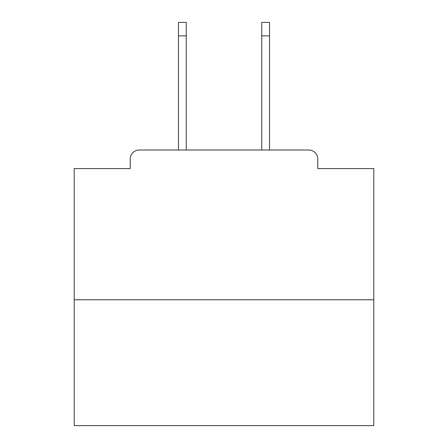 <?xml version="1.0" encoding="UTF-8"?>
<svg xmlns="http://www.w3.org/2000/svg" width="448" height="448" viewBox="0 0 448 448"><rect width="100%" height="100%" fill="white"/><g stroke="black" fill="none" stroke-linecap="round" stroke-linejoin="round"><path stroke-width="0.67" d="M317.761 168.582L317.761 158.995L317.761 168.582L373.778 168.582L373.778 425.6L74.222 425.6L74.222 168.582L130.239 168.582L130.239 158.995L130.239 168.582M373.778 299.785L74.222 299.785M317.761 158.995A8.988 8.988 0 0 0 308.773 150.013L139.227 150.013A8.988 8.988 0 0 0 130.239 158.995M308.773 150.013L270.732 150.013M177.268 150.013L139.227 150.013M186.256 35.879L178.466 35.879L178.466 22.4L186.256 22.4L186.256 150.013M178.466 35.879L178.466 150.013M269.534 22.4L269.534 35.879L261.744 35.879L261.744 22.4L269.534 22.4M261.744 150.013L261.744 35.879M269.534 150.013L269.534 35.879"/></g></svg>
